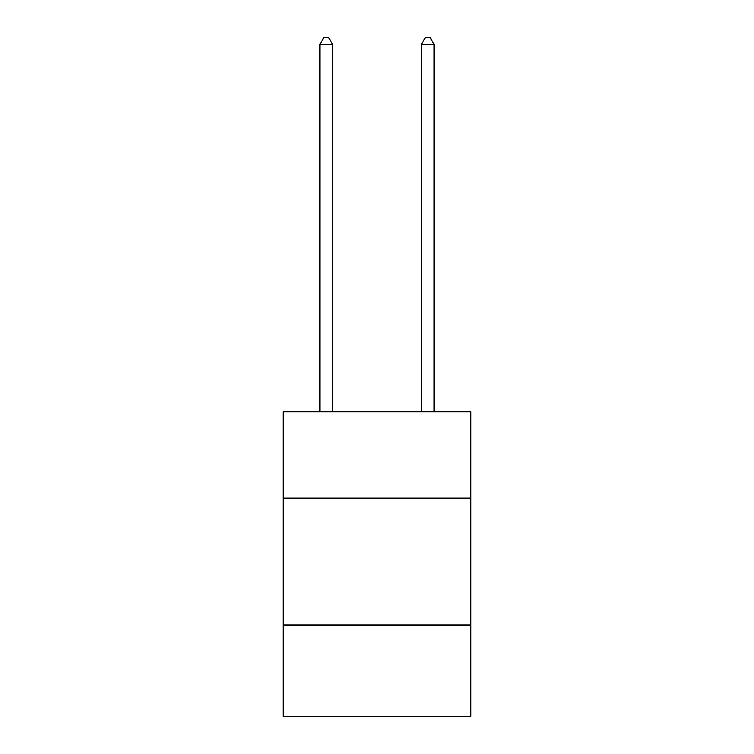 <?xml version="1.0" encoding="UTF-8"?>
<svg xmlns="http://www.w3.org/2000/svg" width="754" height="754" viewBox="0 0 754 754"><rect width="100%" height="100%" fill="white"/><g stroke="black" fill="none" stroke-linecap="round" stroke-linejoin="round"><path stroke-width="1.13" d="M470.901 498.055L470.901 411.769L283.099 411.769L283.099 498.055L470.901 498.055L470.901 716.3L283.099 716.3L283.099 498.055M470.901 624.943L283.099 624.943M332.589 411.769L332.589 44.297L319.903 44.297L319.903 411.769M319.903 44.297L323.711 37.7L328.782 37.7L332.589 44.297M434.097 411.769L434.097 44.297L421.411 44.297L421.411 411.769M421.411 44.297L425.218 37.7L430.289 37.7L434.097 44.297"/></g></svg>

